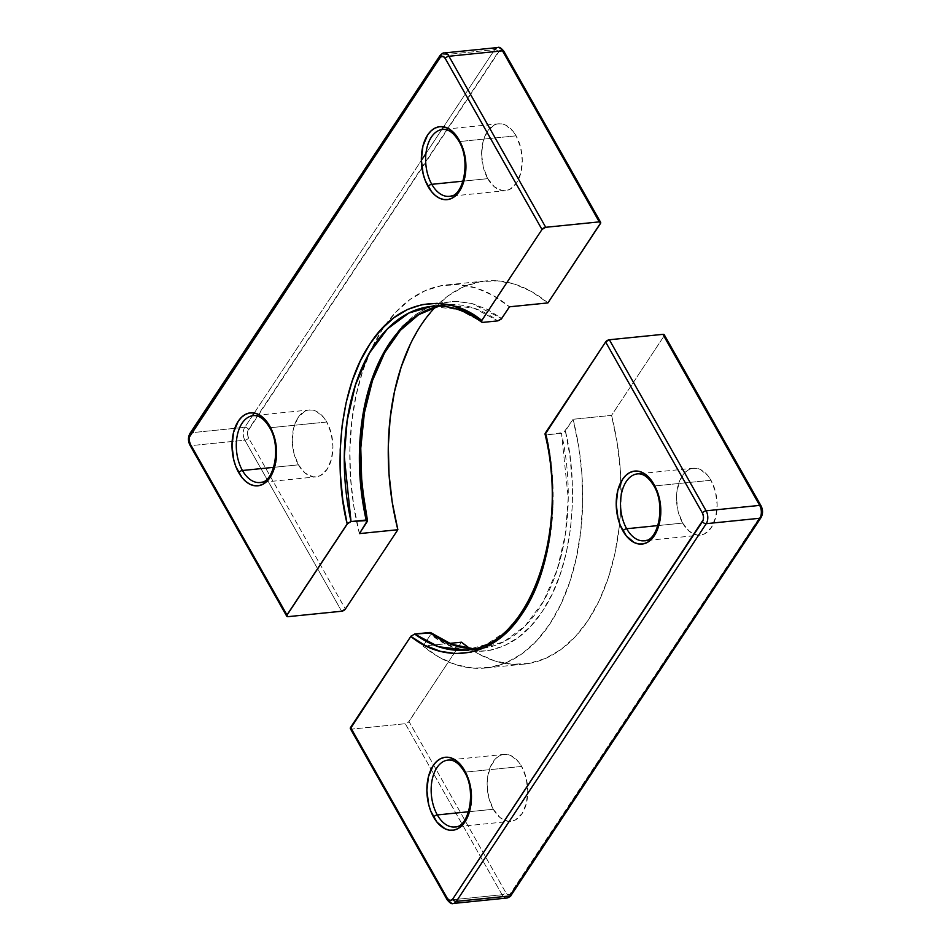 <?xml version="1.0" encoding="UTF-8"?>
<svg xmlns="http://www.w3.org/2000/svg" width="951" height="951" viewBox="0 0 951 951"><rect width="100%" height="100%" fill="white"/><g stroke="black" fill="none" stroke-linecap="round" stroke-linejoin="round"><path stroke-width="0.71" stroke-dasharray="4.75 3.57" d="M463.636 768.919A33.618 20.149 84.2 0 1 465.657 772.093A33.618 20.149 84.2 0 1 457.217 826.49M693.434 468.225A33.618 20.149 -95.8 0 0 677.409 488.362A33.618 20.149 -95.8 0 0 682.652 523.086L678.146 511.602L676.482 498.597L676.815 492.142L679.751 480.576L685.279 472.219L688.762 469.663L692.566 468.344L696.524 468.308L700.495 469.556L707.865 475.643L710.979 480.267L655.001 485.913L710.979 480.267A33.618 20.149 -95.8 0 0 693.434 468.225L637.455 473.883A33.618 20.149 84.2 0 1 652.98 482.728A33.618 20.149 84.2 0 1 655.001 485.913A33.618 20.149 84.2 0 1 646.561 540.311M504.089 754.405A33.618 20.149 -95.8 0 0 488.053 774.542A33.618 20.149 -95.8 0 0 493.307 809.265L488.802 797.782L487.138 784.777L487.471 778.322L490.407 766.756L495.935 758.399L499.418 755.843L503.222 754.523L507.18 754.488L511.151 755.736L518.521 761.822L521.635 766.447L465.657 772.093L521.635 766.447A33.618 20.149 -95.8 0 0 504.089 754.405L448.111 760.063A33.618 20.149 84.2 0 1 463.636 768.907M493.307 809.265L468.593 811.762L493.307 809.265A33.618 20.149 -95.8 0 0 510.853 821.307A33.618 20.149 -95.8 0 0 526.878 801.17A33.618 20.149 -95.8 0 0 521.635 766.447L526.141 777.93L527.805 790.935L526.367 803.476L522.051 813.628L515.525 819.857L511.721 821.188L507.763 821.224L499.964 817.503L493.307 809.265M682.652 523.086L657.937 525.582L682.652 523.086A33.618 20.149 -95.8 0 0 700.198 535.128A33.618 20.149 -95.8 0 0 716.222 514.99A33.618 20.149 -95.8 0 0 710.979 480.267L715.485 491.75L717.149 504.755L715.711 517.296L711.396 527.448L704.869 533.677L701.065 535.009L697.107 535.044L689.309 531.324L682.652 523.086M473.586 648.772L481.17 648.487L473.527 648.784A172.678 103.504 -95.8 0 0 481.17 648.487A172.678 103.504 -95.8 0 0 483.215 648.237A172.678 103.504 -95.8 0 0 561.518 433.335L546.421 434.857A172.678 103.504 84.2 0 1 536.923 585.305L548.287 547.336L552.947 507.299L551.83 468.986L546.421 434.857L563.717 432.491L573.096 419.272L611.552 415.385L617.199 442.928L620.397 471.114L621.086 499.334L619.256 526.973L614.928 553.434L608.212 578.125L599.237 600.533L588.229 620.159L575.391 636.588L561.019 649.45L545.434 658.461L528.958 663.441L511.959 664.285L494.793 660.957L477.854 653.527L469.913 648.57A192.542 115.416 -95.8 0 0 524.06 664.119A192.542 115.416 -95.8 0 0 619.612 523.609A192.542 115.416 -95.8 0 0 620.967 482.05A192.542 115.416 -95.8 0 0 611.552 415.385L664.036 336.048L611.552 415.385L573.096 419.272A192.542 115.416 84.2 0 1 485.604 668.006A192.542 115.416 84.2 0 1 423.04 646.074L430.767 634.388L430.601 632.57M536.911 585.329A172.678 103.504 84.2 0 1 466.085 650.008L486.211 644.505L505.659 631.654L522.979 611.564L536.911 585.329M350.277 728.145L351.739 729.12L405.281 723.711L408.324 722.284L461.497 642.187L409.001 721.512L505.777 892.561L507.679 894.511L509.819 894.487L761.335 514.824M761.929 511.543L761.858 510.354M761.275 508.084L664.036 336.048A3.055 1.45 150.5 0 0 664.262 334.788M447.136 899.729A3.055 1.45 150.5 0 0 448.503 900.169L502.057 894.748A9.165 5.492 -95.8 0 0 506.847 898.041A9.165 5.492 84.2 0 1 502.057 894.748L405.281 723.711L351.739 729.12L448.503 900.169L502.057 894.748A3.055 1.45 150.5 0 0 505.777 892.561A6.11 3.661 -95.8 0 0 511.008 893.358L760.883 515.68A6.11 3.661 -95.8 0 0 760.812 507.097L664.036 336.048M545.066 433.727L545.743 434.833M449.383 643.411L423.04 646.074L449.383 643.411M635.113 474.359A33.618 20.149 84.2 0 1 655.001 485.913A33.618 20.149 84.2 0 1 657.652 529.006A33.618 20.149 84.2 0 1 644.219 540.774L700.198 535.128M445.769 760.538A33.618 20.149 84.2 0 1 465.657 772.093A33.618 20.149 84.2 0 1 468.308 815.185A33.618 20.149 84.2 0 1 454.863 826.954L510.853 821.307M423.04 646.074L430.767 634.388L445.353 643.542L460.367 649.307L475.5 651.566L490.443 650.27L504.898 645.456L518.568 637.206L531.181 625.699L542.474 611.16L552.222 593.899L560.222 574.249L566.32 552.614L570.398 529.434L572.347 505.183L572.157 480.35L569.815 455.434L565.37 430.946L573.096 419.272L578.743 446.815L581.941 475.001L582.63 503.222L580.799 530.86L576.472 557.31L569.756 582.012L560.781 604.42L549.761 624.046L536.935 640.475L522.563 653.325L506.978 662.348L490.502 667.329L473.503 668.161L456.337 664.832L439.398 657.414L423.04 646.074M760.812 507.097A3.055 1.45 150.5 0 0 761.038 505.837M761.014 517.594A3.055 1.973 33.5 0 0 760.883 515.68A3.055 1.973 -146.5 0 1 761.002 517.606M511.115 895.283A3.055 1.973 33.5 0 0 511.008 893.358A3.055 1.973 -146.5 0 1 511.127 895.271M502.057 894.748L405.281 723.711A3.055 1.45 150.5 0 0 409.001 721.512L505.777 892.561A3.055 1.45 -29.5 0 1 502.057 894.748M350.36 728.68A3.055 1.45 150.5 0 0 351.739 729.12L448.503 900.169A9.165 5.492 -95.8 0 0 453.258 903.45M565.37 430.946C577.994 480.231 575.807 562.219 542.474 611.16C510.021 661.646 459.844 658.817 430.767 634.388L431.076 633.746M481.17 648.487L503.661 641.854L525.071 626.02L543.437 601.377L557.143 569.839L565.37 534.403L568.234 498.253L561.518 433.335M309.218 409.976A33.618 20.149 -95.8 0 0 293.193 430.114A33.618 20.149 -95.8 0 0 298.436 464.837L293.93 453.342L292.266 440.337L293.704 427.807L298.02 417.644L304.546 411.414L308.35 410.095L312.308 410.059L316.279 411.296L323.649 417.394L326.764 422.006L270.785 427.665L326.764 422.006A33.618 20.149 -95.8 0 0 309.218 409.976L253.239 415.635A33.618 20.149 84.2 0 1 268.764 424.479A33.618 20.149 84.2 0 1 270.785 427.665A33.618 20.149 84.2 0 1 262.345 482.05M498.562 123.796A33.618 20.149 -95.8 0 0 482.537 143.934A33.618 20.149 -95.8 0 0 487.78 178.657L483.274 167.162L481.61 154.157L483.049 141.628L487.364 131.464L493.89 125.235L497.694 123.915L501.652 123.88L505.623 125.116L512.993 131.214L516.108 135.827L460.129 141.485L516.108 135.827A33.618 20.149 -95.8 0 0 498.562 123.796L442.584 129.455A33.618 20.149 84.2 0 1 458.109 138.299A33.618 20.149 84.2 0 1 460.129 141.485A33.618 20.149 84.2 0 1 451.689 195.87M298.436 464.837L273.722 467.333L298.436 464.837A33.618 20.149 -95.8 0 0 315.982 476.867A33.618 20.149 -95.8 0 0 332.006 456.73A33.618 20.149 -95.8 0 0 326.764 422.006L331.269 433.501L332.933 446.506L331.495 459.036L327.18 469.2L320.653 475.429L316.849 476.748L312.891 476.796L305.093 473.075L298.436 464.837M487.78 178.657L463.066 181.154L487.78 178.657A33.618 20.149 -95.8 0 0 505.326 190.687A33.618 20.149 -95.8 0 0 521.35 170.55A33.618 20.149 -95.8 0 0 516.108 135.827L520.613 147.322L522.277 160.327L520.839 172.856L516.524 183.02L509.998 189.249L506.194 190.569L502.235 190.604L494.437 186.895L487.78 178.657M481.408 321.379A172.678 103.504 84.2 0 1 482.799 322.389L458.893 309.657L431.374 306.4M446.459 304.879L438.958 306.115L446.459 304.879L473.99 308.136L497.884 320.867A172.678 103.504 -95.8 0 0 448.503 304.7A172.678 103.504 -95.8 0 0 446.459 304.879A172.678 103.504 -95.8 0 0 438.898 306.115M410.178 344.559L421.186 324.933L434.025 308.516M435.403 307.054L448.397 295.654L463.981 286.631L480.457 281.651L497.456 280.818L514.622 284.147L531.561 291.565L547.919 302.917A192.542 115.416 -95.8 0 0 485.355 280.985A192.542 115.416 -95.8 0 0 435.403 307.054M503.864 51.283A3.055 1.45 150.5 0 1 503.638 52.531L600.414 223.58L503.638 52.531L501.724 50.593L499.596 50.605L247.747 431.267L247.557 434.75L248.603 438.007L345.379 609.044L248.603 438.007A3.055 1.45 -29.5 0 1 244.882 440.194L191.329 445.603A9.165 5.492 84.2 0 1 191.222 432.741L244.764 427.332A9.165 5.492 -95.8 0 0 244.882 440.194L191.329 445.603L288.105 616.652L191.329 445.603A3.055 1.45 -29.5 0 1 189.962 445.163A3.055 1.45 150.5 0 0 191.329 445.603A9.165 5.492 -95.8 0 1 191.222 432.741L244.764 427.332L252.431 415.742L244.764 427.332A3.055 1.973 -146.5 0 1 248.532 429.424A3.055 1.973 33.5 0 0 244.764 427.332A9.165 5.492 84.2 0 0 244.882 440.194A3.055 1.45 150.5 0 0 248.603 438.007A6.11 3.661 -95.8 0 1 248.532 429.424L498.407 51.746A3.055 1.973 33.5 0 0 494.651 49.642L441.098 55.051L191.222 432.741A3.055 1.973 33.5 0 0 189.998 433.394M341.647 611.243L244.882 440.194L341.647 611.243M497.706 47.55A9.165 5.492 -95.8 0 0 494.651 49.642L441.098 55.051A3.055 1.973 33.5 0 0 439.873 55.729M254.25 412.984L421.364 160.422L254.25 412.984M425.953 153.48L441.775 129.562L425.953 153.48M494.651 49.642L443.594 126.804L494.651 49.642A3.055 1.973 -146.5 0 1 498.407 51.746A6.11 3.661 -95.8 0 1 503.638 52.531M440.242 129.918A33.618 20.149 84.2 0 1 460.129 141.485A33.618 20.149 84.2 0 1 462.78 184.565A33.618 20.149 84.2 0 1 449.347 196.346L505.326 190.687M250.898 416.11A33.618 20.149 84.2 0 1 270.785 427.665A33.618 20.149 84.2 0 1 273.436 470.745A33.618 20.149 84.2 0 1 260.003 482.526L315.982 476.867M359.407 533.606A192.542 115.416 84.2 0 1 385.179 325.254A192.542 115.416 84.2 0 1 446.899 284.872A192.542 115.416 84.2 0 1 509.463 306.804L493.105 295.452L476.166 288.034L459 284.706L442.001 285.538L425.525 290.519L409.94 299.541L395.568 312.404L382.73 328.82L371.71 348.446L362.747 370.854L356.031 395.557L351.704 422.006L349.873 449.645L350.562 477.866L353.76 506.051L359.407 533.606M375.633 369.559L387.544 345.605L402.261 326.157L418.963 312.166L436.711 303.951L454.542 301.277L471.672 303.44L501.736 318.478L487.15 309.325L472.136 303.559L457.003 301.301L442.06 302.596L427.605 307.423L413.935 315.661L401.322 327.168L390.029 341.706L380.281 358.979L372.269 378.629L366.171 400.252L362.105 423.433M366.706 520.031L367.134 521.921L366.706 520.031M444.2 52.959A9.165 5.492 -95.8 0 0 441.098 55.051L191.222 432.741M524.06 664.119L485.604 668.006M485.355 280.985L446.899 284.872"/><path stroke-width="1.43" d="M433.597 817.123A36.673 21.98 -95.8 0 0 464.968 821.878A36.673 21.98 -95.8 0 0 464.516 770.393A3.055 1.45 150.5 0 0 464.29 771.653A3.055 1.45 -29.5 0 1 464.516 770.393L467.321 776.325L470.745 789.948L470.876 804.154L469.663 810.799L464.968 821.878L461.639 825.896L457.835 828.678L453.698 830.116L449.371 830.164L445.044 828.808L436.996 822.151L430.791 811.179L428.687 804.582L426.88 790.4L428.449 776.717L433.145 765.638L436.473 761.62L440.277 758.839L444.414 757.4L448.741 757.353L453.068 758.708L457.253 761.418L464.516 770.393A36.673 21.98 -95.8 0 0 433.145 765.638A36.673 21.98 -95.8 0 0 433.597 817.123A3.055 1.45 -29.5 0 1 437.317 814.924A3.055 1.45 150.5 0 0 433.597 817.123M457.217 826.49A33.618 20.149 84.2 0 1 437.317 814.924A33.618 20.149 84.2 0 1 432.075 780.2A33.618 20.149 84.2 0 1 448.111 760.063C453.782 759.492 459.167 763.356 464.29 771.653C476.915 791.446 468.629 827.869 454.863 826.954A33.618 20.149 84.2 0 1 437.317 814.924L468.593 811.762L437.317 814.924A33.618 20.149 84.2 0 1 445.769 760.538M622.941 530.943A36.673 21.98 -95.8 0 0 654.312 535.698A36.673 21.98 -95.8 0 0 653.86 484.214A3.055 1.45 150.5 0 0 653.634 485.474A3.055 1.45 -29.5 0 1 653.86 484.214L656.665 490.145L660.089 503.768L660.22 517.974L659.007 524.619L654.312 535.698L650.983 539.716L647.179 542.498L643.042 543.936L638.715 543.984L634.388 542.629L626.34 535.972L620.135 525L618.031 518.402L616.224 504.22L617.793 490.538L622.489 479.459L625.817 475.441L629.621 472.659L633.758 471.22L638.085 471.173L642.412 472.528L646.597 475.238L653.86 484.214A36.673 21.98 -95.8 0 0 622.489 479.459A36.673 21.98 -95.8 0 0 622.941 530.943A3.055 1.45 -29.5 0 1 626.661 528.744A3.055 1.45 150.5 0 0 622.941 530.943M646.561 540.311A33.618 20.149 84.2 0 1 626.661 528.744A33.618 20.149 84.2 0 1 621.419 494.021A33.618 20.149 84.2 0 1 637.455 473.883C643.126 473.313 648.511 477.176 653.634 485.474C666.259 505.266 657.973 541.69 644.219 540.774A33.618 20.149 84.2 0 1 626.661 528.744L657.937 525.582L626.661 528.744A33.618 20.149 84.2 0 1 635.113 474.359M430.434 632.522L429.745 632.486A172.678 103.504 -95.8 0 0 473.527 648.784L450.192 643.97L429.745 632.486L414.66 634.02L431.065 632.986M481.17 648.487L466.085 650.008A172.678 103.504 84.2 0 1 414.66 634.02L410.808 636.409L350.586 727.42L447.362 898.469L449.989 900.633L452.593 899.254L703.253 519.733L703.443 516.25L702.397 512.993L605.621 341.956L545.41 432.967L549.856 457.455L552.198 482.359L552.388 507.204L550.439 531.454L546.361 554.635L540.275 576.258L532.263 595.908L522.515 613.181L511.222 627.708L498.609 639.215L484.939 647.465L470.483 652.291L455.541 653.587L440.408 651.328L425.394 645.563L410.808 636.409L350.396 728.728A3.055 1.45 150.5 0 1 350.586 727.42L447.362 898.469A3.055 1.45 150.5 0 0 447.136 899.729A3.055 1.45 -29.5 0 1 447.362 898.469A6.11 3.661 84.2 0 0 452.593 899.254A3.055 1.973 33.5 0 0 456.349 901.358A9.165 5.492 84.2 0 1 453.294 903.45A9.165 5.492 84.2 0 1 448.503 900.169A3.055 1.45 -29.5 0 1 447.136 899.717C449.835 903.07 451.891 904.318 453.294 903.45A9.165 5.492 -95.8 0 0 456.349 901.358L706.236 523.668L759.778 518.259L509.902 895.949L456.349 901.358L706.236 523.668L759.778 518.259A9.165 5.492 -95.8 0 0 759.671 505.397L706.117 510.806A9.165 5.492 84.2 0 1 706.236 523.668A9.165 5.492 -95.8 0 0 706.117 510.806L609.353 339.757L662.895 334.348L759.671 505.397L706.117 510.806L609.353 339.757L605.621 341.956L545.101 434.369M761.335 514.824L761.929 511.543M761.858 510.354L761.275 508.084M469.913 648.57L461.497 642.187L449.383 643.411L461.497 642.187A192.542 115.416 -95.8 0 0 469.913 648.57M664.036 336.048L664.238 334.74L662.895 334.348A3.055 1.45 150.5 0 1 664.262 334.788L761.038 505.837A3.055 1.45 150.5 0 0 759.671 505.397A9.165 5.492 84.2 0 1 759.778 518.259L509.902 895.949A9.165 5.492 84.2 0 1 506.8 898.041A9.165 5.492 -95.8 0 0 509.902 895.949L456.349 901.358A3.055 1.973 -146.5 0 1 452.593 899.254L702.468 521.576A3.055 1.973 33.5 0 0 706.236 523.668A3.055 1.973 -146.5 0 1 702.468 521.576A6.11 3.661 84.2 0 0 702.397 512.993A3.055 1.45 -29.5 0 1 706.117 510.806A3.055 1.45 150.5 0 0 702.397 512.993L605.621 341.956A3.055 1.45 150.5 0 1 609.353 339.757L662.895 334.348L759.671 505.397A3.055 1.45 -29.5 0 1 761.038 505.837A3.055 1.45 -29.5 0 1 760.812 507.097M761.038 505.837C763.059 509.926 763.047 513.861 761.002 517.606A3.055 1.973 -146.5 0 1 759.778 518.259A3.055 1.973 33.5 0 0 761.014 517.594M511.127 895.271A3.055 1.973 -146.5 0 1 509.902 895.949A3.055 1.973 33.5 0 0 511.115 895.283L761.002 517.606M411.474 635.625L410.808 636.409C439.885 660.838 490.062 663.667 522.515 613.181C555.848 564.24 558.035 482.252 545.41 432.967L545.089 433.608M545.054 434.215C569.97 535.151 527.258 647.893 466.085 650.008L438.554 646.751L414.66 634.02M238.725 472.683A36.673 21.98 -95.8 0 0 270.096 477.438A36.673 21.98 -95.8 0 0 269.644 425.965A3.055 1.45 150.5 0 0 269.418 427.225A3.055 1.45 -29.5 0 1 269.644 425.965L272.45 431.897L275.873 445.52L276.004 459.725L274.791 466.359L270.096 477.438L266.767 481.456L262.963 484.237L258.827 485.688L254.499 485.723L250.172 484.368L245.988 481.67L242.125 477.723L235.919 466.751L233.815 460.153L232.008 445.96L233.577 432.289L238.273 421.21L241.602 417.192L245.406 414.41L249.542 412.972L253.869 412.924L258.196 414.279L262.381 416.978L269.644 425.965A36.673 21.98 -95.8 0 0 238.273 421.21A36.673 21.98 -95.8 0 0 238.725 472.683A3.055 1.45 -29.5 0 1 242.446 470.495A3.055 1.45 150.5 0 0 238.725 472.683M262.345 482.05A33.618 20.149 84.2 0 1 242.446 470.495A33.618 20.149 84.2 0 1 237.203 435.772A33.618 20.149 84.2 0 1 253.239 415.635C258.91 415.052 264.295 418.915 269.418 427.225C282.043 447.018 273.757 483.441 260.003 482.526A33.618 20.149 84.2 0 1 242.446 470.495L273.722 467.333L242.446 470.495A33.618 20.149 84.2 0 1 250.898 416.11M428.069 186.503A36.673 21.98 -95.8 0 0 459.44 191.258A36.673 21.98 -95.8 0 0 458.988 139.785A3.055 1.45 150.5 0 0 458.762 141.045A3.055 1.45 -29.5 0 1 458.988 139.785L461.794 145.717L465.217 159.34L465.348 173.546L464.136 180.179L459.44 191.258L456.111 195.276L452.307 198.058L448.171 199.496L443.844 199.544L439.517 198.188L435.332 195.49L431.469 191.543L425.263 180.571L423.159 173.974L421.352 159.78L422.922 146.109L427.617 135.03L430.946 131.012L434.75 128.23L438.886 126.792L443.214 126.745L447.541 128.1L451.725 130.798L458.988 139.785A36.673 21.98 -95.8 0 0 427.617 135.03A36.673 21.98 -95.8 0 0 428.069 186.503A3.055 1.45 -29.5 0 1 431.79 184.316A3.055 1.45 150.5 0 0 428.069 186.503M451.689 195.87A33.618 20.149 84.2 0 1 431.79 184.316A33.618 20.149 84.2 0 1 426.547 149.592A33.618 20.149 84.2 0 1 442.584 129.455C448.254 128.872 453.639 132.736 458.762 141.045C471.387 160.838 463.101 197.261 449.347 196.346A33.618 20.149 84.2 0 1 431.79 184.316L463.066 181.154L431.79 184.316A33.618 20.149 84.2 0 1 440.242 129.918M482.799 322.389L497.884 320.867L482.799 322.389L481.468 321.902L481.777 320.499L541.999 229.488L445.223 58.439L443.321 56.489L440.551 56.977L189.332 437.175L189.142 440.646L190.188 443.903L286.964 614.952L347.174 523.942L342.729 499.453L340.387 474.537L340.196 449.704L342.146 425.454L346.223 402.273L352.322 380.638L360.322 360.988L370.07 343.727L381.363 329.189L393.976 317.682L407.646 309.432L422.101 304.617L437.044 303.321L452.177 305.58L467.191 311.346L481.777 320.499L541.999 229.488L545.719 227.289L599.261 221.88L600.723 222.855L547.919 302.917L600.414 223.58A3.055 1.45 -29.5 0 0 600.64 222.32A3.055 1.45 -29.5 0 0 599.261 221.88L545.719 227.289L448.943 56.252L502.497 50.831L599.261 221.88L502.497 50.831A9.165 5.492 -95.8 0 0 497.706 47.55A9.165 5.492 84.2 0 1 502.497 50.831A3.055 1.45 -29.5 0 1 503.864 51.271A3.055 1.45 150.5 0 0 502.497 50.831L448.943 56.252A3.055 1.45 150.5 0 0 445.223 58.439L541.999 229.488A3.055 1.45 -29.5 0 1 545.719 227.289L448.943 56.252A9.165 5.492 -95.8 0 0 444.2 52.959A9.165 5.492 84.2 0 1 448.943 56.252A3.055 1.45 -29.5 0 0 445.223 58.439A6.11 3.661 84.2 0 0 439.992 57.642A3.055 1.973 -146.5 0 1 439.885 55.717A3.055 1.973 -146.5 0 1 441.098 55.051A9.165 5.492 84.2 0 1 444.153 52.959C443.368 52.65 441.942 53.565 439.885 55.717L189.998 433.394A3.055 1.973 33.5 0 0 190.117 435.32L439.992 57.642A3.055 1.973 33.5 0 1 439.873 55.729M438.898 306.115A172.678 103.504 -95.8 0 0 366.123 520.019L351.026 521.552A172.678 103.504 84.2 0 1 431.374 306.4A172.678 103.504 84.2 0 1 481.408 321.379M191.222 432.741A3.055 1.973 -146.5 0 0 189.986 433.406A3.055 1.973 -146.5 0 0 190.117 435.32A6.11 3.661 84.2 0 0 190.188 443.903A3.055 1.45 150.5 0 0 189.962 445.163A3.055 1.45 -29.5 0 1 190.188 443.903L286.964 614.952A3.055 1.45 -29.5 0 0 286.738 616.212A3.055 1.45 -29.5 0 0 288.105 616.652L341.647 611.243L288.105 616.652L286.655 615.677L347.864 523.133L351.026 521.552L367.443 520.518L359.407 533.606L397.863 529.719L345.379 609.044L397.863 529.719L392.216 502.176L389.018 473.978L388.329 445.757L390.16 418.119L394.487 391.669L401.203 366.967L410.178 344.559M434.025 308.516L435.403 307.054A192.542 115.416 -95.8 0 0 397.863 529.719L359.407 533.606L367.478 521.172M345.379 609.044L341.647 611.243A3.055 1.45 -29.5 0 0 345.379 609.044M547.919 302.917L509.463 306.804L501.736 318.478L497.884 320.867L501.189 319.144L509.463 306.804L547.919 302.917M252.431 415.742L254.25 412.984L252.431 415.742M421.364 160.422L425.953 153.48L421.364 160.422M441.775 129.562L443.594 126.804L441.775 129.562M362.105 423.433L360.156 447.683L360.346 472.516L362.688 497.432L366.706 520.031L361.344 485.913L360.156 447.683L364.613 407.682L375.633 369.559M600.64 222.32L503.864 51.283A3.055 1.45 -29.5 0 1 503.638 52.531M494.651 49.642A9.165 5.492 84.2 0 1 497.742 47.55L444.153 52.959M481.432 321.248L481.777 320.499C452.7 296.07 402.523 293.229 370.07 343.727C336.737 392.656 334.55 474.656 347.174 523.942L351.026 521.552L344.31 456.635L347.174 420.485L355.401 385.048L369.107 353.51L387.473 328.868L408.882 313.034L431.374 306.4L446.459 304.879M367.49 520.649L361.82 484.558L360.774 448.111L364.376 412.948L372.459 380.65L384.656 352.702L400.335 330.366L418.725 314.638L438.958 306.115L417.525 315.161L397.613 332.731L380.911 358.087L368.738 389.244L361.63 423.504L359.383 458.061L366.123 520.019M453.294 903.45L506.847 898.041C509.629 897.043 511.056 896.127 511.115 895.283M447.136 899.717L350.36 728.68M430.839 632.7L452.034 644.457L473.586 648.772M189.998 433.394C187.953 437.139 187.941 441.074 189.962 445.163L286.738 616.212M503.864 51.283C501.165 47.93 499.109 46.682 497.706 47.55M431.374 306.4C448.337 304.76 465.11 310.014 481.705 322.187"/></g></svg>
